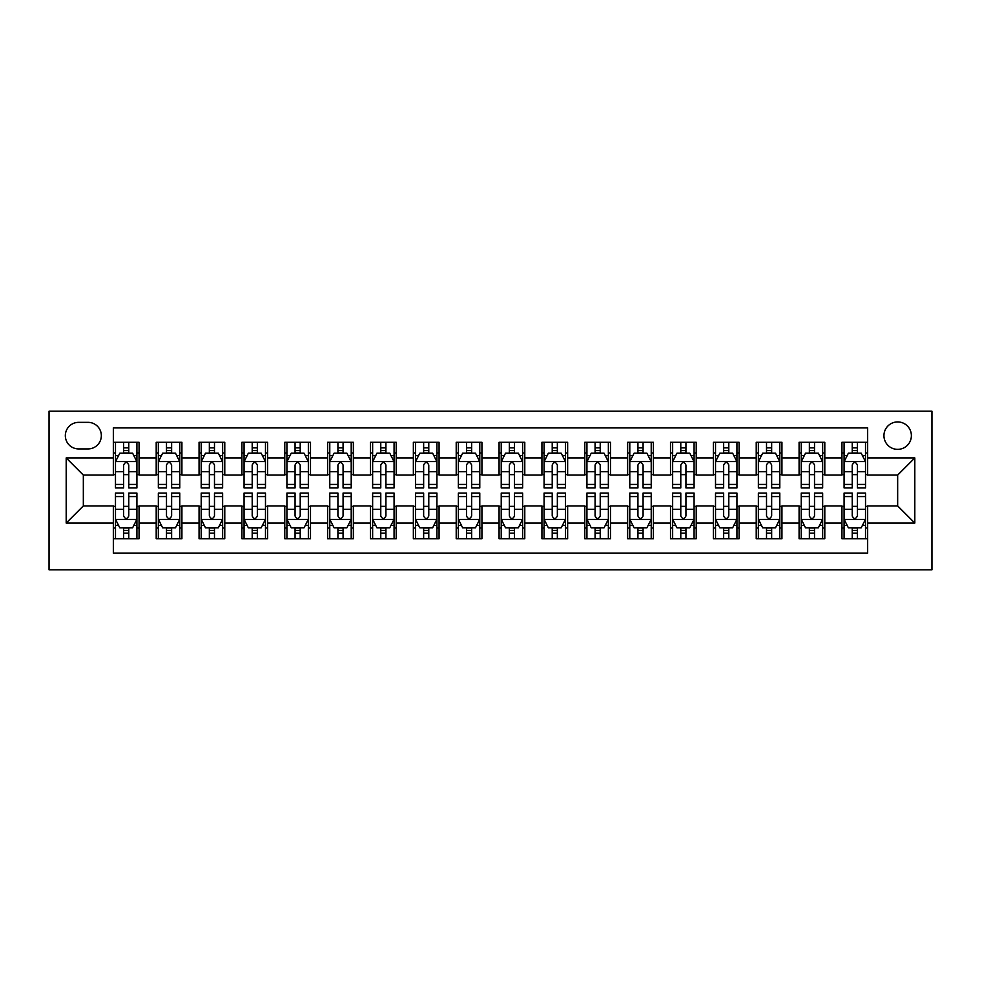 <?xml version="1.0" encoding="UTF-8"?>
<svg xmlns="http://www.w3.org/2000/svg" width="981" height="981" viewBox="0 0 981 981"><rect width="100%" height="100%" fill="white"/><g stroke="black" fill="none" stroke-linecap="round" stroke-linejoin="round"><path stroke-width="1.47" d="M897.664 421.928A13.709 13.709 0 0 0 883.942 435.638A13.709 13.709 0 0 0 897.664 449.359A13.709 13.709 0 0 0 911.374 435.638A13.709 13.709 0 0 0 897.664 421.928M49.05 569.789L931.95 569.789L931.95 411.211L49.05 411.211L49.05 569.789M867.658 442.284L841.943 442.284L841.943 457.931L824.8 457.931L824.8 475.074L841.943 475.074L841.943 457.931M824.8 457.931L824.8 442.284L799.086 442.284L799.086 457.931L781.943 457.931L781.943 475.074L799.086 475.074L799.086 457.931M781.943 457.931L781.943 442.284L756.228 442.284L756.228 457.931L739.085 457.931L739.085 475.074L756.228 475.074L756.228 457.931M739.085 457.931L739.085 442.284L713.371 442.284L713.371 457.931L696.228 457.931L696.228 475.074L713.371 475.074L713.371 457.931M696.228 457.931L696.228 442.284L670.514 442.284L670.514 457.931L653.371 457.931L653.371 475.074L670.514 475.074L670.514 457.931M653.371 457.931L653.371 442.284L627.644 442.284L627.644 457.931L610.501 457.931L610.501 475.074L627.644 475.074L627.644 457.931M610.501 457.931L610.501 442.284L584.786 442.284L584.786 457.931L567.643 457.931L567.643 475.074L584.786 475.074L584.786 457.931M567.643 457.931L567.643 442.284L541.929 442.284L541.929 457.931L524.786 457.931L524.786 475.074L541.929 475.074L541.929 457.931M524.786 457.931L524.786 442.284L499.071 442.284L499.071 457.931L481.929 457.931L481.929 475.074L499.071 475.074L499.071 457.931M481.929 457.931L481.929 442.284L456.214 442.284L456.214 457.931L439.071 457.931L439.071 475.074L456.214 475.074L456.214 457.931M439.071 457.931L439.071 442.284L413.357 442.284L413.357 457.931L396.214 457.931L396.214 475.074L413.357 475.074L413.357 457.931M396.214 457.931L396.214 442.284L370.499 442.284L370.499 457.931L353.356 457.931L353.356 475.074L370.499 475.074L370.499 457.931M353.356 457.931L353.356 442.284L327.629 442.284L327.629 457.931L310.486 457.931L310.486 475.074L327.629 475.074L327.629 457.931M310.486 457.931L310.486 442.284L284.772 442.284L284.772 457.931L267.629 457.931L267.629 475.074L284.772 475.074L284.772 457.931M267.629 457.931L267.629 442.284L241.915 442.284L241.915 457.931L224.772 457.931L224.772 475.074L241.915 475.074L241.915 457.931M224.772 457.931L224.772 442.284L199.057 442.284L199.057 457.931L181.914 457.931L181.914 475.074L199.057 475.074L199.057 457.931M181.914 457.931L181.914 442.284L156.2 442.284L156.2 475.074L139.057 475.074L139.057 442.284L113.342 442.284M113.342 538.716L139.057 538.716L139.057 505.926L156.2 505.926L156.2 538.716L181.914 538.716L181.914 505.926L199.057 505.926L199.057 523.069L181.914 523.069M199.057 523.069L199.057 538.716L224.772 538.716L224.772 505.926L241.915 505.926L241.915 523.069L224.772 523.069M241.915 523.069L241.915 538.716L267.629 538.716L267.629 505.926L284.772 505.926L284.772 523.069L267.629 523.069M284.772 523.069L284.772 538.716L310.486 538.716L310.486 505.926L327.629 505.926L327.629 523.069L310.486 523.069M327.629 523.069L327.629 538.716L353.356 538.716L353.356 505.926L370.499 505.926L370.499 523.069L353.356 523.069M370.499 523.069L370.499 538.716L396.214 538.716L396.214 505.926L413.357 505.926L413.357 523.069L396.214 523.069M413.357 523.069L413.357 538.716L439.071 538.716L439.071 505.926L456.214 505.926L456.214 523.069L439.071 523.069M456.214 523.069L456.214 538.716L481.929 538.716L481.929 505.926L499.071 505.926L499.071 523.069L481.929 523.069M499.071 523.069L499.071 538.716L524.786 538.716L524.786 505.926L541.929 505.926L541.929 523.069L524.786 523.069M541.929 523.069L541.929 538.716L567.643 538.716L567.643 505.926L584.786 505.926L584.786 523.069L567.643 523.069M584.786 523.069L584.786 538.716L610.501 538.716L610.501 505.926L627.644 505.926L627.644 523.069L610.501 523.069M627.644 523.069L627.644 538.716L653.371 538.716L653.371 505.926L670.514 505.926L670.514 523.069L653.371 523.069M670.514 523.069L670.514 538.716L696.228 538.716L696.228 505.926L713.371 505.926L713.371 523.069L696.228 523.069M713.371 523.069L713.371 538.716L739.085 538.716L739.085 505.926L756.228 505.926L756.228 523.069L739.085 523.069M756.228 523.069L756.228 538.716L781.943 538.716L781.943 505.926L799.086 505.926L799.086 523.069L781.943 523.069M799.086 523.069L799.086 538.716L824.8 538.716L824.8 505.926L841.943 505.926L841.943 523.069L824.8 523.069M78.627 448.93L88.057 448.93A13.28 13.28 0 0 0 101.337 435.638A13.28 13.28 0 0 0 88.057 422.357L78.627 422.357A13.28 13.28 0 0 0 65.335 435.638A13.28 13.28 0 0 0 78.627 448.93M867.658 457.931L867.658 427.924L113.342 427.924L113.342 475.074L83.336 475.074L83.336 505.926L113.342 505.926L113.342 553.076L867.658 553.076L867.658 505.926L897.664 505.926L897.664 475.074L867.658 475.074L867.658 457.931L914.807 457.931L914.807 523.069L867.658 523.069M113.342 523.069L66.193 523.069L66.193 457.931L113.342 457.931M841.943 523.069L841.943 538.716L867.658 538.716M113.342 453.001L115.476 453.001M123.631 453.001L128.769 453.001M136.911 453.001L139.057 453.001M113.342 474.645L115.476 474.645M123.631 474.645L128.769 474.645M136.911 474.645L139.057 474.645M113.342 506.355L115.476 506.355M123.631 506.355L128.769 506.355M136.911 506.355L139.057 506.355M113.342 527.999L115.476 527.999M123.631 527.999L128.769 527.999M136.911 527.999L139.057 527.999M156.2 474.645L158.346 474.645M166.488 474.645L171.626 474.645M179.768 474.645L181.914 474.645M156.2 453.001L158.346 453.001M166.488 453.001L171.626 453.001M179.768 453.001L181.914 453.001M156.2 506.355L158.346 506.355M166.488 506.355L171.626 506.355M179.768 506.355L181.914 506.355M156.2 527.999L158.346 527.999M166.488 527.999L171.626 527.999M179.768 527.999L181.914 527.999M199.057 506.355L201.203 506.355M209.345 506.355L214.483 506.355M222.626 506.355L224.772 506.355M199.057 527.999L201.203 527.999M209.345 527.999L214.483 527.999M222.626 527.999L224.772 527.999M199.057 453.001L201.203 453.001M209.345 453.001L214.483 453.001M222.626 453.001L224.772 453.001M199.057 474.645L201.203 474.645M209.345 474.645L214.483 474.645M222.626 474.645L224.772 474.645M241.915 506.355L244.061 506.355M252.203 506.355L257.341 506.355M265.483 506.355L267.629 506.355M241.915 527.999L244.061 527.999M252.203 527.999L257.341 527.999M265.483 527.999L267.629 527.999M241.915 453.001L244.061 453.001M252.203 453.001L257.341 453.001M265.483 453.001L267.629 453.001M241.915 474.645L244.061 474.645M252.203 474.645L257.341 474.645M265.483 474.645L267.629 474.645M284.772 506.355L286.918 506.355M295.06 506.355L300.211 506.355M308.353 506.355L310.486 506.355M284.772 527.999L286.918 527.999M295.06 527.999L300.211 527.999M308.353 527.999L310.486 527.999M284.772 453.001L286.918 453.001M295.06 453.001L300.211 453.001M308.353 453.001L310.486 453.001M284.772 474.645L286.918 474.645M295.06 474.645L300.211 474.645M308.353 474.645L310.486 474.645M327.629 506.355L329.775 506.355M337.918 506.355L343.068 506.355M351.21 506.355L353.356 506.355M327.629 527.999L329.775 527.999M337.918 527.999L343.068 527.999M351.21 527.999L353.356 527.999M327.629 453.001L329.775 453.001M337.918 453.001L343.068 453.001M351.21 453.001L353.356 453.001M327.629 474.645L329.775 474.645M337.918 474.645L343.068 474.645M351.21 474.645L353.356 474.645M370.499 506.355L372.633 506.355M380.775 506.355L385.925 506.355M394.068 506.355L396.214 506.355M370.499 527.999L372.633 527.999M380.775 527.999L385.925 527.999M394.068 527.999L396.214 527.999M370.499 453.001L372.633 453.001M380.775 453.001L385.925 453.001M394.068 453.001L396.214 453.001M370.499 474.645L372.633 474.645M380.775 474.645L385.925 474.645M394.068 474.645L396.214 474.645M413.357 506.355L415.49 506.355M423.645 506.355L428.783 506.355M436.925 506.355L439.071 506.355M413.357 527.999L415.49 527.999M423.645 527.999L428.783 527.999M436.925 527.999L439.071 527.999M413.357 453.001L415.49 453.001M423.645 453.001L428.783 453.001M436.925 453.001L439.071 453.001M413.357 474.645L415.49 474.645M423.645 474.645L428.783 474.645M436.925 474.645L439.071 474.645M456.214 506.355L458.36 506.355M466.502 506.355L471.64 506.355M479.783 506.355L481.929 506.355M456.214 527.999L458.36 527.999M466.502 527.999L471.64 527.999M479.783 527.999L481.929 527.999M456.214 453.001L458.36 453.001M466.502 453.001L471.64 453.001M479.783 453.001L481.929 453.001M456.214 474.645L458.36 474.645M466.502 474.645L471.64 474.645M479.783 474.645L481.929 474.645M499.071 506.355L501.217 506.355M509.36 506.355L514.498 506.355M522.64 506.355L524.786 506.355M499.071 527.999L501.217 527.999M509.36 527.999L514.498 527.999M522.64 527.999L524.786 527.999M499.071 453.001L501.217 453.001M509.36 453.001L514.498 453.001M522.64 453.001L524.786 453.001M499.071 474.645L501.217 474.645M509.36 474.645L514.498 474.645M522.64 474.645L524.786 474.645M541.929 506.355L544.075 506.355M552.217 506.355L557.355 506.355M565.51 506.355L567.643 506.355M541.929 527.999L544.075 527.999M552.217 527.999L557.355 527.999M565.51 527.999L567.643 527.999M541.929 453.001L544.075 453.001M552.217 453.001L557.355 453.001M565.51 453.001L567.643 453.001M541.929 474.645L544.075 474.645M552.217 474.645L557.355 474.645M565.51 474.645L567.643 474.645M584.786 506.355L586.932 506.355M595.075 506.355L600.225 506.355M608.367 506.355L610.501 506.355M584.786 527.999L586.932 527.999M595.075 527.999L600.225 527.999M608.367 527.999L610.501 527.999M584.786 453.001L586.932 453.001M595.075 453.001L600.225 453.001M608.367 453.001L610.501 453.001M584.786 474.645L586.932 474.645M595.075 474.645L600.225 474.645M608.367 474.645L610.501 474.645M627.644 506.355L629.79 506.355M637.932 506.355L643.082 506.355M651.225 506.355L653.371 506.355M627.644 527.999L629.79 527.999M637.932 527.999L643.082 527.999M651.225 527.999L653.371 527.999M627.644 453.001L629.79 453.001M637.932 453.001L643.082 453.001M651.225 453.001L653.371 453.001M627.644 474.645L629.79 474.645M637.932 474.645L643.082 474.645M651.225 474.645L653.371 474.645M670.514 506.355L672.647 506.355M680.789 506.355L685.94 506.355M694.082 506.355L696.228 506.355M670.514 527.999L672.647 527.999M680.789 527.999L685.94 527.999M694.082 527.999L696.228 527.999M670.514 453.001L672.647 453.001M680.789 453.001L685.94 453.001M694.082 453.001L696.228 453.001M670.514 474.645L672.647 474.645M680.789 474.645L685.94 474.645M694.082 474.645L696.228 474.645M713.371 506.355L715.517 506.355M723.659 506.355L728.797 506.355M736.939 506.355L739.085 506.355M713.371 527.999L715.517 527.999M723.659 527.999L728.797 527.999M736.939 527.999L739.085 527.999M713.371 453.001L715.517 453.001M723.659 453.001L728.797 453.001M736.939 453.001L739.085 453.001M713.371 474.645L715.517 474.645M723.659 474.645L728.797 474.645M736.939 474.645L739.085 474.645M756.228 506.355L758.374 506.355M766.517 506.355L771.655 506.355M779.797 506.355L781.943 506.355M756.228 527.999L758.374 527.999M766.517 527.999L771.655 527.999M779.797 527.999L781.943 527.999M756.228 453.001L758.374 453.001M766.517 453.001L771.655 453.001M779.797 453.001L781.943 453.001M756.228 474.645L758.374 474.645M766.517 474.645L771.655 474.645M779.797 474.645L781.943 474.645M799.086 506.355L801.232 506.355M809.374 506.355L814.512 506.355M822.654 506.355L824.8 506.355M799.086 527.999L801.232 527.999M809.374 527.999L814.512 527.999M822.654 527.999L824.8 527.999M799.086 453.001L801.232 453.001M809.374 453.001L814.512 453.001M822.654 453.001L824.8 453.001M799.086 474.645L801.232 474.645M809.374 474.645L814.512 474.645M822.654 474.645L824.8 474.645M841.943 506.355L844.089 506.355M852.231 506.355L857.369 506.355M865.524 506.355L867.658 506.355M841.943 527.999L844.089 527.999M852.231 527.999L857.369 527.999M865.524 527.999L867.658 527.999M841.943 453.001L844.089 453.001M852.231 453.001L857.369 453.001M865.524 453.001L867.658 453.001M841.943 474.645L844.089 474.645M852.231 474.645L857.369 474.645M865.524 474.645L867.658 474.645M83.336 475.074L66.193 457.931M83.336 505.926L66.193 523.069M914.807 457.931L897.664 475.074M914.807 523.069L897.664 505.926M128.769 447.851L123.631 447.851M136.911 484.43L128.769 484.43L128.769 487.925L136.911 487.925L136.911 461.781L132.631 453.21L119.768 453.21L115.476 461.781L115.476 487.925L123.631 487.925L123.631 484.43L115.476 484.43M115.476 461.781L115.476 442.284M136.911 461.781L136.911 442.284M123.631 453.21L123.631 442.284M128.769 442.284L128.769 453.21M128.769 484.43L128.769 464.994C127.052 461.695 125.347 461.695 123.631 464.994L123.631 484.43M123.631 533.149L128.769 533.149M115.476 496.57L123.631 496.57L123.631 493.075L115.476 493.075L115.476 519.219L119.768 527.79L132.631 527.79L136.911 519.219L136.911 493.075L128.769 493.075L128.769 496.57L136.911 496.57M136.911 519.219L136.911 538.716M115.476 519.219L115.476 538.716M128.769 527.79L128.769 538.716M123.631 538.716L123.631 527.79M123.631 496.57L123.631 516.006C125.335 519.305 127.052 519.305 128.769 516.006L128.769 496.57M171.626 447.851L166.488 447.851M179.768 484.43L171.626 484.43L171.626 487.925L179.768 487.925L179.768 461.781L175.489 453.21L162.625 453.21L158.346 461.781L158.346 487.925L166.488 487.925L166.488 484.43L158.346 484.43M158.346 461.781L158.346 442.284M179.768 461.781L179.768 442.284M166.488 453.21L166.488 442.284M171.626 442.284L171.626 453.21M171.626 484.43L171.626 464.994C169.909 461.695 168.205 461.695 166.488 464.994L166.488 484.43M214.483 447.851L209.345 447.851M222.626 484.43L214.483 484.43L214.483 487.925L222.626 487.925L222.626 461.781L218.346 453.21L205.483 453.21L201.203 461.781L201.203 487.925L209.345 487.925L209.345 484.43L201.203 484.43M201.203 461.781L201.203 442.284M222.626 461.781L222.626 442.284M209.345 453.21L209.345 442.284M214.483 442.284L214.483 453.21M214.483 484.43L214.483 464.994C212.779 461.695 211.062 461.695 209.345 464.994L209.345 484.43M257.341 447.851L252.203 447.851M265.483 484.43L257.341 484.43L257.341 487.925L265.483 487.925L265.483 461.781L261.204 453.21L248.34 453.21L244.061 461.781L244.061 487.925L252.203 487.925L252.203 484.43L244.061 484.43M244.061 461.781L244.061 442.284M265.483 461.781L265.483 442.284M252.203 453.21L252.203 442.284M257.341 442.284L257.341 453.21M257.341 484.43L257.341 464.994C255.636 461.695 253.92 461.695 252.203 464.994L252.203 484.43M300.211 447.851L295.06 447.851M308.353 484.43L300.211 484.43L300.211 487.925L308.353 487.925L308.353 461.781L304.061 453.21L291.21 453.21L286.918 461.781L286.918 487.925L295.06 487.925L295.06 484.43L286.918 484.43M286.918 461.781L286.918 442.284M308.353 461.781L308.353 442.284M295.06 453.21L295.06 442.284M300.211 442.284L300.211 453.21M300.211 484.43L300.211 464.994C298.494 461.695 296.777 461.695 295.06 464.994L295.06 484.43M166.488 533.149L171.626 533.149M158.346 496.57L166.488 496.57L166.488 493.075L158.346 493.075L158.346 519.219L162.625 527.79L175.489 527.79L179.768 519.219L179.768 493.075L171.626 493.075L171.626 496.57L179.768 496.57M179.768 519.219L179.768 538.716M158.346 519.219L158.346 538.716M171.626 527.79L171.626 538.716M166.488 538.716L166.488 527.79M166.488 496.57L166.488 516.006C168.192 519.305 169.909 519.305 171.626 516.006L171.626 496.57M209.345 533.149L214.483 533.149M201.203 496.57L209.345 496.57L209.345 493.075L201.203 493.075L201.203 519.219L205.483 527.79L218.346 527.79L222.626 519.219L222.626 493.075L214.483 493.075L214.483 496.57L222.626 496.57M222.626 519.219L222.626 538.716M201.203 519.219L201.203 538.716M214.483 527.79L214.483 538.716M209.345 538.716L209.345 527.79M209.345 496.57L209.345 516.006C211.05 519.305 212.767 519.305 214.483 516.006L214.483 496.57M252.203 533.149L257.341 533.149M244.061 496.57L252.203 496.57L252.203 493.075L244.061 493.075L244.061 519.219L248.34 527.79L261.204 527.79L265.483 519.219L265.483 493.075L257.341 493.075L257.341 496.57L265.483 496.57M265.483 519.219L265.483 538.716M244.061 519.219L244.061 538.716M257.341 527.79L257.341 538.716M252.203 538.716L252.203 527.79M252.203 496.57L252.203 516.006C253.92 519.305 255.624 519.305 257.341 516.006L257.341 496.57M295.06 533.149L300.211 533.149M286.918 496.57L295.06 496.57L295.06 493.075L286.918 493.075L286.918 519.219L291.21 527.79L304.061 527.79L308.353 519.219L308.353 493.075L300.211 493.075L300.211 496.57L308.353 496.57M308.353 519.219L308.353 538.716M286.918 519.219L286.918 538.716M300.211 527.79L300.211 538.716M295.06 538.716L295.06 527.79M295.06 496.57L295.06 516.006C296.777 519.305 298.494 519.305 300.211 516.006L300.211 496.57M343.068 447.851L337.918 447.851M351.21 484.43L343.068 484.43L343.068 487.925L351.21 487.925L351.21 461.781L346.918 453.21L334.067 453.21L329.775 461.781L329.775 487.925L337.918 487.925L337.918 484.43L329.775 484.43M329.775 461.781L329.775 442.284M351.21 461.781L351.21 442.284M337.918 453.21L337.918 442.284M343.068 442.284L343.068 453.21M343.068 484.43L343.068 464.994C341.351 461.695 339.634 461.695 337.918 464.994L337.918 484.43M337.918 533.149L343.068 533.149M329.775 496.57L337.918 496.57L337.918 493.075L329.775 493.075L329.775 519.219L334.067 527.79L346.918 527.79L351.21 519.219L351.21 493.075L343.068 493.075L343.068 496.57L351.21 496.57M351.21 519.219L351.21 538.716M329.775 519.219L329.775 538.716M343.068 527.79L343.068 538.716M337.918 538.716L337.918 527.79M337.918 496.57L337.918 516.006C339.634 519.305 341.351 519.305 343.068 516.006L343.068 496.57M385.925 447.851L380.775 447.851M394.068 484.43L385.925 484.43L385.925 487.925L394.068 487.925L394.068 461.781L389.776 453.21L376.925 453.21L372.633 461.781L372.633 487.925L380.775 487.925L380.775 484.43L372.633 484.43M372.633 461.781L372.633 442.284M394.068 461.781L394.068 442.284M380.775 453.21L380.775 442.284M385.925 442.284L385.925 453.21M385.925 484.43L385.925 464.994C384.209 461.695 382.492 461.695 380.775 464.994L380.775 484.43M380.775 533.149L385.925 533.149M372.633 496.57L380.775 496.57L380.775 493.075L372.633 493.075L372.633 519.219L376.925 527.79L389.776 527.79L394.068 519.219L394.068 493.075L385.925 493.075L385.925 496.57L394.068 496.57M394.068 519.219L394.068 538.716M372.633 519.219L372.633 538.716M385.925 527.79L385.925 538.716M380.775 538.716L380.775 527.79M380.775 496.57L380.775 516.006C382.492 519.305 384.209 519.305 385.925 516.006L385.925 496.57M428.783 447.851L423.645 447.851M436.925 484.43L428.783 484.43L428.783 487.925L436.925 487.925L436.925 461.781L432.646 453.21L419.782 453.21L415.49 461.781L415.49 487.925L423.645 487.925L423.645 484.43L415.49 484.43M415.49 461.781L415.49 442.284M436.925 461.781L436.925 442.284M423.645 453.21L423.645 442.284M428.783 442.284L428.783 453.21M428.783 484.43L428.783 464.994C427.066 461.695 425.362 461.695 423.645 464.994L423.645 484.43M423.645 533.149L428.783 533.149M415.49 496.57L423.645 496.57L423.645 493.075L415.49 493.075L415.49 519.219L419.782 527.79L432.646 527.79L436.925 519.219L436.925 493.075L428.783 493.075L428.783 496.57L436.925 496.57M436.925 519.219L436.925 538.716M415.49 519.219L415.49 538.716M428.783 527.79L428.783 538.716M423.645 538.716L423.645 527.79M423.645 496.57L423.645 516.006C425.349 519.305 427.066 519.305 428.783 516.006L428.783 496.57M471.64 447.851L466.502 447.851M479.783 484.43L471.64 484.43L471.64 487.925L479.783 487.925L479.783 461.781L475.503 453.21L462.64 453.21L458.36 461.781L458.36 487.925L466.502 487.925L466.502 484.43L458.36 484.43M458.36 461.781L458.36 442.284M479.783 461.781L479.783 442.284M466.502 453.21L466.502 442.284M471.64 442.284L471.64 453.21M471.64 484.43L471.64 464.994C469.936 461.695 468.219 461.695 466.502 464.994L466.502 484.43M466.502 533.149L471.64 533.149M458.36 496.57L466.502 496.57L466.502 493.075L458.36 493.075L458.36 519.219L462.64 527.79L475.503 527.79L479.783 519.219L479.783 493.075L471.64 493.075L471.64 496.57L479.783 496.57M479.783 519.219L479.783 538.716M458.36 519.219L458.36 538.716M471.64 527.79L471.64 538.716M466.502 538.716L466.502 527.79M466.502 496.57L466.502 516.006C468.207 519.305 469.924 519.305 471.64 516.006L471.64 496.57M514.498 447.851L509.36 447.851M522.64 484.43L514.498 484.43L514.498 487.925L522.64 487.925L522.64 461.781L518.36 453.21L505.497 453.21L501.217 461.781L501.217 487.925L509.36 487.925L509.36 484.43L501.217 484.43M501.217 461.781L501.217 442.284M522.64 461.781L522.64 442.284M509.36 453.21L509.36 442.284M514.498 442.284L514.498 453.21M514.498 484.43L514.498 464.994C512.793 461.695 511.076 461.695 509.36 464.994L509.36 484.43M509.36 533.149L514.498 533.149M501.217 496.57L509.36 496.57L509.36 493.075L501.217 493.075L501.217 519.219L505.497 527.79L518.36 527.79L522.64 519.219L522.64 493.075L514.498 493.075L514.498 496.57L522.64 496.57M522.64 519.219L522.64 538.716M501.217 519.219L501.217 538.716M514.498 527.79L514.498 538.716M509.36 538.716L509.36 527.79M509.36 496.57L509.36 516.006C511.064 519.305 512.781 519.305 514.498 516.006L514.498 496.57M557.355 447.851L552.217 447.851M565.51 484.43L557.355 484.43L557.355 487.925L565.51 487.925L565.51 461.781L561.218 453.21L548.354 453.21L544.075 461.781L544.075 487.925L552.217 487.925L552.217 484.43L544.075 484.43M544.075 461.781L544.075 442.284M565.51 461.781L565.51 442.284M552.217 453.21L552.217 442.284M557.355 442.284L557.355 453.21M557.355 484.43L557.355 464.994C555.651 461.695 553.934 461.695 552.217 464.994L552.217 484.43M552.217 533.149L557.355 533.149M544.075 496.57L552.217 496.57L552.217 493.075L544.075 493.075L544.075 519.219L548.354 527.79L561.218 527.79L565.51 519.219L565.51 493.075L557.355 493.075L557.355 496.57L565.51 496.57M565.51 519.219L565.51 538.716M544.075 519.219L544.075 538.716M557.355 527.79L557.355 538.716M552.217 538.716L552.217 527.79M552.217 496.57L552.217 516.006C553.934 519.305 555.638 519.305 557.355 516.006L557.355 496.57M600.225 447.851L595.075 447.851M608.367 484.43L600.225 484.43L600.225 487.925L608.367 487.925L608.367 461.781L604.075 453.21L591.224 453.21L586.932 461.781L586.932 487.925L595.075 487.925L595.075 484.43L586.932 484.43M586.932 461.781L586.932 442.284M608.367 461.781L608.367 442.284M595.075 453.21L595.075 442.284M600.225 442.284L600.225 453.21M600.225 484.43L600.225 464.994C598.508 461.695 596.791 461.695 595.075 464.994L595.075 484.43M595.075 533.149L600.225 533.149M586.932 496.57L595.075 496.57L595.075 493.075L586.932 493.075L586.932 519.219L591.224 527.79L604.075 527.79L608.367 519.219L608.367 493.075L600.225 493.075L600.225 496.57L608.367 496.57M608.367 519.219L608.367 538.716M586.932 519.219L586.932 538.716M600.225 527.79L600.225 538.716M595.075 538.716L595.075 527.79M595.075 496.57L595.075 516.006C596.791 519.305 598.508 519.305 600.225 516.006L600.225 496.57M643.082 447.851L637.932 447.851M651.225 484.43L643.082 484.43L643.082 487.925L651.225 487.925L651.225 461.781L646.933 453.21L634.082 453.21L629.79 461.781L629.79 487.925L637.932 487.925L637.932 484.43L629.79 484.43M629.79 461.781L629.79 442.284M651.225 461.781L651.225 442.284M637.932 453.21L637.932 442.284M643.082 442.284L643.082 453.21M643.082 484.43L643.082 464.994C641.366 461.695 639.649 461.695 637.932 464.994L637.932 484.43M637.932 533.149L643.082 533.149M629.79 496.57L637.932 496.57L637.932 493.075L629.79 493.075L629.79 519.219L634.082 527.79L646.933 527.79L651.225 519.219L651.225 493.075L643.082 493.075L643.082 496.57L651.225 496.57M651.225 519.219L651.225 538.716M629.79 519.219L629.79 538.716M643.082 527.79L643.082 538.716M637.932 538.716L637.932 527.79M637.932 496.57L637.932 516.006C639.649 519.305 641.366 519.305 643.082 516.006L643.082 496.57M680.789 533.149L685.94 533.149M672.647 496.57L680.789 496.57L680.789 493.075L672.647 493.075L672.647 519.219L676.939 527.79L689.79 527.79L694.082 519.219L694.082 493.075L685.94 493.075L685.94 496.57L694.082 496.57M694.082 519.219L694.082 538.716M672.647 519.219L672.647 538.716M685.94 527.79L685.94 538.716M680.789 538.716L680.789 527.79M680.789 496.57L680.789 516.006C682.506 519.305 684.223 519.305 685.94 516.006L685.94 496.57M723.659 533.149L728.797 533.149M715.517 496.57L723.659 496.57L723.659 493.075L715.517 493.075L715.517 519.219L719.796 527.79L732.66 527.79L736.939 519.219L736.939 493.075L728.797 493.075L728.797 496.57L736.939 496.57M736.939 519.219L736.939 538.716M715.517 519.219L715.517 538.716M728.797 527.79L728.797 538.716M723.659 538.716L723.659 527.79M723.659 496.57L723.659 516.006C725.364 519.305 727.08 519.305 728.797 516.006L728.797 496.57M685.94 447.851L680.789 447.851M694.082 484.43L685.94 484.43L685.94 487.925L694.082 487.925L694.082 461.781L689.79 453.21L676.939 453.21L672.647 461.781L672.647 487.925L680.789 487.925L680.789 484.43L672.647 484.43M672.647 461.781L672.647 442.284M694.082 461.781L694.082 442.284M680.789 453.21L680.789 442.284M685.94 442.284L685.94 453.21M685.94 484.43L685.94 464.994C684.223 461.695 682.506 461.695 680.789 464.994L680.789 484.43M728.797 447.851L723.659 447.851M736.939 484.43L728.797 484.43L728.797 487.925L736.939 487.925L736.939 461.781L732.66 453.21L719.796 453.21L715.517 461.781L715.517 487.925L723.659 487.925L723.659 484.43L715.517 484.43M715.517 461.781L715.517 442.284M736.939 461.781L736.939 442.284M723.659 453.21L723.659 442.284M728.797 442.284L728.797 453.21M728.797 484.43L728.797 464.994C727.08 461.695 725.376 461.695 723.659 464.994L723.659 484.43M771.655 447.851L766.517 447.851M779.797 484.43L771.655 484.43L771.655 487.925L779.797 487.925L779.797 461.781L775.517 453.21L762.654 453.21L758.374 461.781L758.374 487.925L766.517 487.925L766.517 484.43L758.374 484.43M758.374 461.781L758.374 442.284M779.797 461.781L779.797 442.284M766.517 453.21L766.517 442.284M771.655 442.284L771.655 453.21M771.655 484.43L771.655 464.994C769.95 461.695 768.233 461.695 766.517 464.994L766.517 484.43M766.517 533.149L771.655 533.149M758.374 496.57L766.517 496.57L766.517 493.075L758.374 493.075L758.374 519.219L762.654 527.79L775.517 527.79L779.797 519.219L779.797 493.075L771.655 493.075L771.655 496.57L779.797 496.57M779.797 519.219L779.797 538.716M758.374 519.219L758.374 538.716M771.655 527.79L771.655 538.716M766.517 538.716L766.517 527.79M766.517 496.57L766.517 516.006C768.221 519.305 769.938 519.305 771.655 516.006L771.655 496.57M814.512 447.851L809.374 447.851M822.654 484.43L814.512 484.43L814.512 487.925L822.654 487.925L822.654 461.781L818.375 453.21L805.511 453.21L801.232 461.781L801.232 487.925L809.374 487.925L809.374 484.43L801.232 484.43M801.232 461.781L801.232 442.284M822.654 461.781L822.654 442.284M809.374 453.21L809.374 442.284M814.512 442.284L814.512 453.21M814.512 484.43L814.512 464.994C812.808 461.695 811.091 461.695 809.374 464.994L809.374 484.43M809.374 533.149L814.512 533.149M801.232 496.57L809.374 496.57L809.374 493.075L801.232 493.075L801.232 519.219L805.511 527.79L818.375 527.79L822.654 519.219L822.654 493.075L814.512 493.075L814.512 496.57L822.654 496.57M822.654 519.219L822.654 538.716M801.232 519.219L801.232 538.716M814.512 527.79L814.512 538.716M809.374 538.716L809.374 527.79M809.374 496.57L809.374 516.006C811.091 519.305 812.795 519.305 814.512 516.006L814.512 496.57M857.369 447.851L852.231 447.851M865.524 484.43L857.369 484.43L857.369 487.925L865.524 487.925L865.524 461.781L861.232 453.21L848.369 453.21L844.089 461.781L844.089 487.925L852.231 487.925L852.231 484.43L844.089 484.43M844.089 461.781L844.089 442.284M865.524 461.781L865.524 442.284M852.231 453.21L852.231 442.284M857.369 442.284L857.369 453.21M857.369 484.43L857.369 464.994C855.665 461.695 853.948 461.695 852.231 464.994L852.231 484.43M852.231 533.149L857.369 533.149M844.089 496.57L852.231 496.57L852.231 493.075L844.089 493.075L844.089 519.219L848.369 527.79L861.232 527.79L865.524 519.219L865.524 493.075L857.369 493.075L857.369 496.57L865.524 496.57M865.524 519.219L865.524 538.716M844.089 519.219L844.089 538.716M857.369 527.79L857.369 538.716M852.231 538.716L852.231 527.79M852.231 496.57L852.231 516.006C853.948 519.305 855.653 519.305 857.369 516.006L857.369 496.57M156.2 523.069L139.057 523.069M156.2 457.931L139.057 457.931M136.8 461.573L115.586 461.573M115.476 455.576L118.591 455.576M133.808 455.576L136.911 455.576M123.631 471.714L115.476 471.714M136.911 471.714L128.769 471.714M128.769 450.586L123.631 450.586M115.586 519.427L136.8 519.427M136.911 525.424L133.808 525.424M118.591 525.424L115.476 525.424M128.769 509.286L136.911 509.286M115.476 509.286L123.631 509.286M123.631 530.414L128.769 530.414M179.658 461.573L158.444 461.573M158.346 455.576L161.448 455.576M176.666 455.576L179.768 455.576M166.488 471.714L158.346 471.714M179.768 471.714L171.626 471.714M171.626 450.586L166.488 450.586M222.528 461.573L201.313 461.573M201.203 455.576L204.306 455.576M219.523 455.576L222.626 455.576M209.345 471.714L201.203 471.714M222.626 471.714L214.483 471.714M214.483 450.586L209.345 450.586M265.385 461.573L244.171 461.573M244.061 455.576L247.163 455.576M262.381 455.576L265.483 455.576M252.203 471.714L244.061 471.714M265.483 471.714L257.341 471.714M257.341 450.586L252.203 450.586M308.242 461.573L287.028 461.573M286.918 455.576L290.02 455.576M305.238 455.576L308.353 455.576M295.06 471.714L286.918 471.714M308.353 471.714L300.211 471.714M300.211 450.586L295.06 450.586M158.444 519.427L179.658 519.427M179.768 525.424L176.666 525.424M161.448 525.424L158.346 525.424M171.626 509.286L179.768 509.286M158.346 509.286L166.488 509.286M166.488 530.414L171.626 530.414M201.313 519.427L222.528 519.427M222.626 525.424L219.523 525.424M204.306 525.424L201.203 525.424M214.483 509.286L222.626 509.286M201.203 509.286L209.345 509.286M209.345 530.414L214.483 530.414M244.171 519.427L265.385 519.427M265.483 525.424L262.381 525.424M247.163 525.424L244.061 525.424M257.341 509.286L265.483 509.286M244.061 509.286L252.203 509.286M252.203 530.414L257.341 530.414M287.028 519.427L308.242 519.427M308.353 525.424L305.238 525.424M290.02 525.424L286.918 525.424M300.211 509.286L308.353 509.286M286.918 509.286L295.06 509.286M295.06 530.414L300.211 530.414M351.1 461.573L329.886 461.573M329.775 455.576L332.89 455.576M348.096 455.576L351.21 455.576M337.918 471.714L329.775 471.714M351.21 471.714L343.068 471.714M343.068 450.586L337.918 450.586M329.886 519.427L351.1 519.427M351.21 525.424L348.096 525.424M332.89 525.424L329.775 525.424M343.068 509.286L351.21 509.286M329.775 509.286L337.918 509.286M337.918 530.414L343.068 530.414M393.957 461.573L372.743 461.573M372.633 455.576L375.748 455.576M390.965 455.576L394.068 455.576M380.775 471.714L372.633 471.714M394.068 471.714L385.925 471.714M385.925 450.586L380.775 450.586M372.743 519.427L393.957 519.427M394.068 525.424L390.965 525.424M375.748 525.424L372.633 525.424M385.925 509.286L394.068 509.286M372.633 509.286L380.775 509.286M380.775 530.414L385.925 530.414M436.815 461.573L415.601 461.573M415.49 455.576L418.605 455.576M433.823 455.576L436.925 455.576M423.645 471.714L415.49 471.714M436.925 471.714L428.783 471.714M428.783 450.586L423.645 450.586M415.601 519.427L436.815 519.427M436.925 525.424L433.823 525.424M418.605 525.424L415.49 525.424M428.783 509.286L436.925 509.286M415.49 509.286L423.645 509.286M423.645 530.414L428.783 530.414M479.672 461.573L458.458 461.573M458.36 455.576L461.462 455.576M476.68 455.576L479.783 455.576M466.502 471.714L458.36 471.714M479.783 471.714L471.64 471.714M471.64 450.586L466.502 450.586M458.458 519.427L479.672 519.427M479.783 525.424L476.68 525.424M461.462 525.424L458.36 525.424M471.64 509.286L479.783 509.286M458.36 509.286L466.502 509.286M466.502 530.414L471.64 530.414M522.542 461.573L501.328 461.573M501.217 455.576L504.32 455.576M519.538 455.576L522.64 455.576M509.36 471.714L501.217 471.714M522.64 471.714L514.498 471.714M514.498 450.586L509.36 450.586M501.328 519.427L522.542 519.427M522.64 525.424L519.538 525.424M504.32 525.424L501.217 525.424M514.498 509.286L522.64 509.286M501.217 509.286L509.36 509.286M509.36 530.414L514.498 530.414M565.399 461.573L544.185 461.573M544.075 455.576L547.177 455.576M562.395 455.576L565.51 455.576M552.217 471.714L544.075 471.714M565.51 471.714L557.355 471.714M557.355 450.586L552.217 450.586M544.185 519.427L565.399 519.427M565.51 525.424L562.395 525.424M547.177 525.424L544.075 525.424M557.355 509.286L565.51 509.286M544.075 509.286L552.217 509.286M552.217 530.414L557.355 530.414M608.257 461.573L587.043 461.573M586.932 455.576L590.035 455.576M605.252 455.576L608.367 455.576M595.075 471.714L586.932 471.714M608.367 471.714L600.225 471.714M600.225 450.586L595.075 450.586M587.043 519.427L608.257 519.427M608.367 525.424L605.252 525.424M590.035 525.424L586.932 525.424M600.225 509.286L608.367 509.286M586.932 509.286L595.075 509.286M595.075 530.414L600.225 530.414M651.114 461.573L629.9 461.573M629.79 455.576L632.904 455.576M648.11 455.576L651.225 455.576M637.932 471.714L629.79 471.714M651.225 471.714L643.082 471.714M643.082 450.586L637.932 450.586M629.9 519.427L651.114 519.427M651.225 525.424L648.11 525.424M632.904 525.424L629.79 525.424M643.082 509.286L651.225 509.286M629.79 509.286L637.932 509.286M637.932 530.414L643.082 530.414M672.758 519.427L693.972 519.427M694.082 525.424L690.98 525.424M675.762 525.424L672.647 525.424M685.94 509.286L694.082 509.286M672.647 509.286L680.789 509.286M680.789 530.414L685.94 530.414M715.615 519.427L736.829 519.427M736.939 525.424L733.837 525.424M718.619 525.424L715.517 525.424M728.797 509.286L736.939 509.286M715.517 509.286L723.659 509.286M723.659 530.414L728.797 530.414M693.972 461.573L672.758 461.573M672.647 455.576L675.762 455.576M690.98 455.576L694.082 455.576M680.789 471.714L672.647 471.714M694.082 471.714L685.94 471.714M685.94 450.586L680.789 450.586M736.829 461.573L715.615 461.573M715.517 455.576L718.619 455.576M733.837 455.576L736.939 455.576M723.659 471.714L715.517 471.714M736.939 471.714L728.797 471.714M728.797 450.586L723.659 450.586M779.687 461.573L758.472 461.573M758.374 455.576L761.477 455.576M776.694 455.576L779.797 455.576M766.517 471.714L758.374 471.714M779.797 471.714L771.655 471.714M771.655 450.586L766.517 450.586M758.472 519.427L779.687 519.427M779.797 525.424L776.694 525.424M761.477 525.424L758.374 525.424M771.655 509.286L779.797 509.286M758.374 509.286L766.517 509.286M766.517 530.414L771.655 530.414M822.556 461.573L801.342 461.573M801.232 455.576L804.334 455.576M819.552 455.576L822.654 455.576M809.374 471.714L801.232 471.714M822.654 471.714L814.512 471.714M814.512 450.586L809.374 450.586M801.342 519.427L822.556 519.427M822.654 525.424L819.552 525.424M804.334 525.424L801.232 525.424M814.512 509.286L822.654 509.286M801.232 509.286L809.374 509.286M809.374 530.414L814.512 530.414M865.414 461.573L844.2 461.573M844.089 455.576L847.192 455.576M862.409 455.576L865.524 455.576M852.231 471.714L844.089 471.714M865.524 471.714L857.369 471.714M857.369 450.586L852.231 450.586M844.2 519.427L865.414 519.427M865.524 525.424L862.409 525.424M847.192 525.424L844.089 525.424M857.369 509.286L865.524 509.286M844.089 509.286L852.231 509.286M852.231 530.414L857.369 530.414"/></g></svg>
